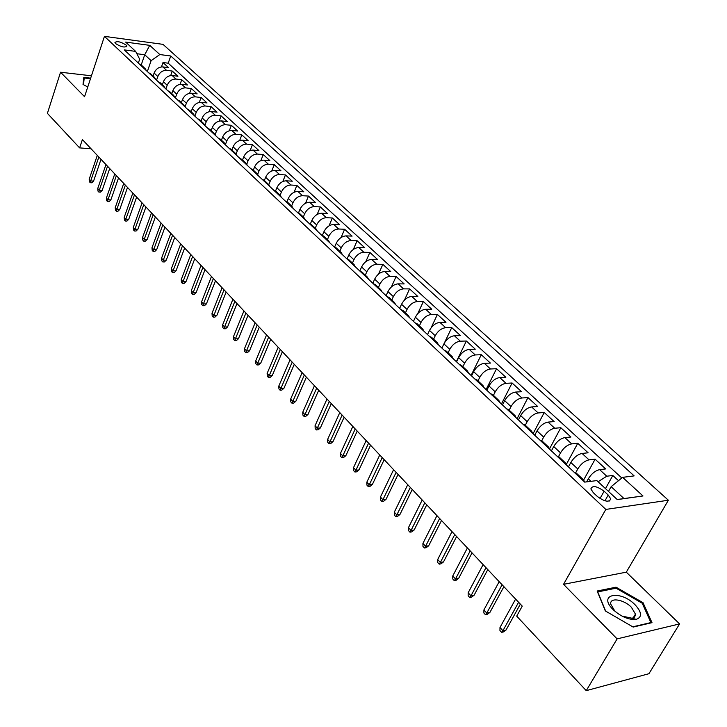 <?xml version="1.0" encoding="UTF-8"?>
<svg xmlns="http://www.w3.org/2000/svg" width="727" height="727" viewBox="0 0 727 727"><rect width="100%" height="100%" fill="white"/><g stroke="black" fill="none" stroke-linecap="round" stroke-linejoin="round"><path stroke-width="1.09" d="M115.666 43.638C121.027 46.964 124.735 47.809 126.798 46.155L126.044 45.029C120.709 41.712 117.002 40.876 114.939 42.52L115.666 43.638M634.853 615.124L635.334 615.733M668.377 500.231L163.012 44.356L104.443 36.35L605.818 509.418L668.377 500.231L626.301 572.167L563.534 584.326L617.114 638.879L679.6 623.911L626.301 572.167M679.6 623.911L648.92 673.72L586.253 690.65L617.114 638.879M618.504 480.683L612.825 475.476L605.473 488.608M586.616 481.874L588.307 478.82C591.524 473.686 595.295 470.633 599.63 469.642L605.691 468.924L595.104 459.2L583.654 479.984M568.441 466.879L570.831 462.481C573.985 457.392 577.729 454.375 582.054 453.439L588.125 452.794L577.765 443.288L566.515 464.062M551.402 450.885L553.738 446.514C556.827 441.453 560.544 438.481 564.87 437.59L570.94 437.018L560.808 427.721L549.548 448.85M534.736 435.237L537.017 430.893C540.052 425.858 543.732 422.923 548.058 422.096L554.128 421.587L544.223 412.491L533.1 433.701M518.433 419.924L520.668 415.608C523.64 410.61 527.293 407.711 531.61 406.929L537.68 406.493L527.984 397.587L517.097 418.679M502.475 404.948L504.656 400.641C507.582 395.679 511.199 392.825 515.516 392.08L521.586 391.717L512.09 383.002L501.439 403.976M486.854 390.281L488.989 386.001C491.861 381.066 495.451 378.258 499.758 377.558L505.828 377.249L496.532 368.716L486.099 389.572M471.55 375.923L473.65 371.67C476.467 366.762 480.029 363.991 484.327 363.327L490.398 363.082L481.292 354.721L471.069 375.468M456.574 361.855L458.628 357.629C461.4 352.759 464.926 350.014 469.224 349.396L475.285 349.205L466.361 341.018L456.356 361.646M441.907 348.079L443.915 343.88C446.632 339.036 450.14 336.328 454.42 335.756L460.482 335.62L451.74 327.595L444.361 343.017M427.531 334.584L429.503 330.403C432.174 325.596 435.646 322.924 439.917 322.388L445.978 322.297L437.409 314.437L431.138 327.75M413.445 321.361L415.371 317.208C417.998 312.428 421.451 309.793 425.713 309.284L431.756 309.248L423.368 301.541L417.734 313.655M399.641 308.402L401.531 304.268C404.112 299.524 407.529 296.916 411.782 296.443L417.825 296.462L409.592 288.901L404.466 300.097M386.101 295.698L387.954 291.582C390.499 286.865 393.889 284.293 398.132 283.857L404.167 283.921L396.097 276.505L391.38 286.947M372.833 283.239L374.65 279.15C377.149 274.461 380.512 271.916 384.747 271.516L390.762 271.616L382.856 264.355L378.494 274.143M359.82 271.017L361.601 266.954C364.054 262.293 367.399 259.784 371.615 259.412L377.631 259.557L369.861 252.433L365.808 261.647M347.106 258.903L348.796 254.986C351.214 250.361 354.531 247.88 358.738 247.534L364.736 247.725L357.121 240.737L353.34 249.452M334.656 246.962L336.237 243.254C338.618 238.656 341.908 236.202 346.107 235.884L352.095 236.111L344.616 229.25L341.081 237.52M322.424 235.284L323.924 231.74C326.259 227.169 329.522 224.743 333.711 224.461L339.682 224.725L332.348 217.991L329.022 225.852M310.402 223.852L311.828 220.435C314.128 215.892 317.372 213.493 321.543 213.238L327.504 213.538L320.307 206.931L317.172 214.429M298.588 212.666L299.96 209.34C302.223 204.832 305.44 202.46 309.602 202.233L315.545 202.569L308.475 196.072L305.531 203.233M286.983 201.706L288.301 198.453C290.536 193.964 293.726 191.619 297.87 191.419L303.804 191.792L296.87 185.412L294.081 192.264M275.569 190.974L276.86 187.757C279.059 183.304 282.221 180.987 286.356 180.805L292.281 181.205L285.466 174.943L282.821 181.514M264.355 180.46L265.628 177.261C267.79 172.826 270.935 170.536 275.051 170.382L280.958 170.809L274.261 164.665L271.762 170.972M253.341 170.127L254.586 166.937C256.722 162.539 259.839 160.267 263.946 160.14L269.835 160.603L263.256 154.56L260.875 160.631M242.518 159.976L243.745 156.805C245.844 152.434 248.943 150.189 253.032 150.08L258.912 150.571L252.442 144.637L250.179 150.48M231.886 149.998L233.085 146.854C235.157 142.501 238.229 140.284 242.318 140.193L248.171 140.711L241.818 134.886L239.665 140.511M221.435 140.193L222.616 137.067C224.661 132.741 227.715 130.551 231.777 130.478L237.62 131.024L231.377 125.298L229.314 130.733M211.166 130.56L212.329 127.452C214.338 123.154 217.373 120.982 221.426 120.927L227.251 121.509L221.108 115.875L219.145 121.127M201.07 121.091L202.215 118.001C204.196 113.73 207.204 111.576 211.248 111.549L217.055 112.149L211.021 106.605L209.14 111.694M191.146 111.785L192.273 108.705C194.227 104.461 197.217 102.334 201.234 102.316L207.031 102.943L201.097 97.5L199.289 102.416M181.386 102.625L182.495 99.572C184.422 95.346 187.384 93.238 191.401 93.247L197.171 93.892L191.337 88.54L189.611 93.31M171.79 93.629L172.881 90.584C174.78 86.386 177.724 84.305 181.723 84.323L187.475 84.995L181.732 79.725L180.078 84.359M162.357 84.768L163.421 81.742C165.293 77.571 168.219 75.508 172.199 75.544L177.942 76.244L172.29 71.055L170.7 75.553M586.253 690.65L516.706 616.142L522.25 606.127L82.396 139.584L79.625 147.89L91.066 148.781M608.217 495.032L604.11 491.207C596.767 485.99 592.351 485.227 590.851 488.926L593.287 492.661L597.394 496.514C604.791 501.794 609.226 502.566 610.716 498.831L608.217 495.032L604.964 500.812M138.339 63.085L139.675 59.205L135.64 51.39L124.299 49.899L584.672 482.119L596.858 480.592L617.278 499.594L642.986 495.968L622.603 477.348L634.153 475.894L170.745 55.988L159.822 54.552L151.116 60.659L144.728 54.743L136.84 53.716M135.64 51.39L125.662 42.093L149.744 45.356L159.822 54.552M156.541 80.17L157.823 76.508C159.676 72.355 162.594 70.301 166.565 70.355L172.29 71.055M153.07 76.062L154.115 73.045L157.823 76.508M165.883 88.939L167.183 85.259C169.064 81.079 171.999 79.007 175.989 79.043L181.732 79.725M175.38 97.863L176.706 94.156C178.615 89.957 181.568 87.858 185.576 87.876L191.337 88.54M185.04 106.924L186.385 103.207C188.32 98.972 191.301 96.855 195.318 96.855L201.097 97.5M191.401 112.903L193.464 113.957L194.845 116.129L196.226 112.403C198.189 108.15 201.188 106.015 205.223 105.988L211.021 106.605M204.905 125.362L206.241 121.763C208.231 117.483 211.248 115.32 215.292 115.284L221.108 115.875M215.119 134.749L216.428 131.278C218.445 126.971 221.49 124.79 225.543 124.726L231.377 125.298M225.506 144.328L226.788 140.956C228.832 136.631 231.895 134.422 235.975 134.341L241.818 134.886M236.066 154.106L237.329 150.816C239.41 146.454 242.491 144.228 246.58 144.128L252.442 144.637M246.798 164.084L248.052 160.84C250.17 156.45 253.278 154.197 257.376 154.079L263.256 154.56M257.712 174.253L258.976 171.045C261.12 166.628 264.255 164.357 268.363 164.211L274.261 164.665M268.817 184.64L270.09 181.432C272.271 176.997 275.424 174.689 279.55 174.525L285.466 174.943M280.113 195.236L281.413 192.01C283.621 187.548 286.801 185.212 290.936 185.021L296.87 185.412M291.618 206.032L292.936 202.788C295.18 198.289 298.388 195.936 302.541 195.717L308.475 196.072M303.332 217.019L304.677 213.756C306.958 209.231 310.184 206.85 314.346 206.613L320.307 206.931M315.264 228.214L316.636 224.934C318.953 220.381 322.206 217.973 326.378 217.7L332.348 217.991M327.423 239.619L328.822 236.32C331.176 231.74 334.447 229.296 338.637 229.005L344.616 229.25M339.809 251.242L341.236 247.916C343.626 243.309 346.924 240.846 351.132 240.519L357.121 240.737M352.441 263.083L353.895 259.748C356.321 255.104 359.647 252.614 363.863 252.26L369.861 252.433M365.308 275.16L366.79 271.798C369.261 267.136 372.615 264.61 376.84 264.228L382.856 264.355M378.431 287.465L379.939 284.093C382.457 279.395 385.828 276.842 390.072 276.424L396.097 276.505M391.817 300.024L393.352 296.625C395.906 291.9 399.314 289.31 403.558 288.864L409.592 288.901M405.466 312.828L407.038 309.411C409.637 304.649 413.063 302.032 417.325 301.551L423.368 301.541M419.388 325.887L420.988 322.452C423.632 317.663 427.094 315.009 431.365 314.491L437.409 314.437M433.592 339.218L435.228 335.765C437.918 330.939 441.407 328.259 445.687 327.704L451.74 327.595M448.096 352.813L449.768 349.342C452.503 344.489 456.02 341.772 460.3 341.181L466.361 341.018M462.89 366.699L464.598 363.209C467.388 358.329 470.932 355.567 475.222 354.94L481.292 354.721M478.002 380.875L479.747 377.368C482.583 372.451 486.154 369.661 490.461 368.989L496.532 368.716M493.442 395.352L495.214 391.826C498.113 386.873 501.712 384.047 506.019 383.329L512.09 383.002M509.2 410.137L511.017 406.593C513.962 401.613 517.597 398.741 521.913 397.987L527.984 397.587M525.303 425.25L527.166 421.678C530.165 416.671 533.827 413.763 538.153 412.954L544.223 412.491M541.76 440.689L543.66 437.1C546.722 432.056 550.412 429.103 554.737 428.248L560.808 427.721M558.554 456.538L560.526 452.857C563.643 447.787 567.369 444.797 571.704 443.888L577.765 443.288M575.666 472.832L577.774 468.97C580.946 463.862 584.708 460.836 589.043 459.873L595.104 459.2M598.085 481.737L606.772 476.221L612.825 475.476M621.821 477.984L168.21 63.185L163.002 62.531L161.467 66.902M154.115 73.045C155.969 68.901 158.877 66.857 162.839 66.911L168.555 67.629L163.002 62.531M574.594 472.659L576.711 473.468M581.745 479.375L583.699 480.029L584.617 482.074M617.196 499.522L623.993 498.558L611.153 486.672L622.603 477.348M608.49 491.416L611.153 486.672M91.448 75.799L60.541 72.227L47.4 113.357L79.625 147.89M60.541 72.227L84.559 96.691L104.443 36.35M563.534 584.326L605.818 509.418M141.22 64.957L144.728 54.743L149.744 45.356M147.345 71.546L151.116 60.659M563.988 462.699L565.96 463.39L566.915 465.444M559.136 456.983L557 456.138M546.64 446.414L548.621 447.114L549.603 449.195M541.951 440.862L539.807 439.999M529.674 430.484L531.664 431.211L532.673 433.301M525.148 425.095L522.986 424.204M513.08 414.899L515.079 415.653L516.115 417.752M508.709 409.683L506.537 408.765M496.841 399.659L498.858 400.441L499.912 402.549M492.633 394.597L490.452 393.661M480.965 384.756L482.982 385.546L484.064 387.664M476.894 379.839L474.704 378.876M465.416 370.161L467.452 370.97L468.551 373.105M461.5 365.39L459.291 364.409M450.204 355.876L452.239 356.712L453.366 358.847M446.414 351.241L444.206 350.241M435.309 341.89L437.354 342.735L438.49 344.88M431.647 337.392L429.43 336.374M420.715 328.195L422.769 329.058L423.932 331.203M417.189 323.824L414.963 322.788M406.42 314.773L408.483 315.654L409.664 317.808M403.022 310.538L400.786 309.484M392.426 301.632L394.479 302.523L395.679 304.686M389.136 297.507L386.9 296.443M378.703 288.746L380.766 289.655L381.975 291.827M375.532 284.748L373.287 283.666M365.254 276.124L367.317 277.042L368.544 279.213M362.191 272.234L359.947 271.144M352.068 263.737L354.14 264.683L355.376 266.854M349.114 259.966L346.87 258.857M339.136 251.606L341.208 252.551L342.472 254.732M336.292 247.934L334.038 246.817M326.459 239.701L328.531 240.664L329.804 242.836M323.715 236.139L321.461 235.003M314.028 228.024L316.1 228.996L317.381 231.177M311.374 224.561L309.111 223.416M301.823 216.573L303.904 217.555L305.195 219.736M299.26 213.202L297.007 212.048M289.846 205.332L291.927 206.323L293.226 208.504M287.383 202.051L285.12 200.888M278.096 194.3L280.177 195.299L281.485 197.48M275.715 191.119L273.461 189.938M266.564 183.468L268.645 184.476L269.962 186.657M264.264 180.378L262.011 179.187M255.241 172.835L257.313 173.853L258.648 176.034M253.023 169.827L250.77 168.637M244.118 162.394L246.199 163.421L247.534 165.602M241.982 159.467L239.728 158.277M233.194 152.143L235.275 153.17L236.62 155.36M231.141 149.299L228.887 148.09M222.471 142.074L224.543 143.11L225.897 145.291M220.49 139.302L218.236 138.094M211.93 132.178L214.002 133.223L215.365 135.404M210.021 129.488L207.768 128.27M201.579 122.454L203.651 123.508L205.014 125.68M199.734 119.837L197.48 118.61M189.629 110.359L187.375 109.123M181.396 103.516L183.468 104.57L184.84 106.742M179.696 101.035L177.443 99.799M171.563 94.283L173.626 95.346L175.016 97.518M169.927 91.875L167.683 90.63M161.903 85.204L163.957 86.277L165.347 88.44M160.322 82.86L158.077 81.615M152.397 76.28L154.451 77.353L155.842 79.525M150.88 74L148.635 72.755M143.046 67.502L145.1 68.583L146.5 70.746M168.21 63.185L170.745 55.988M141.583 65.294L139.348 64.04M623.993 498.558L642.986 495.968M643.05 602.71L616.033 587.189L597.149 591.015L605.337 610.934L633.172 627.065L652.001 622.666L643.05 602.71L642.45 603.719M90.666 78.152L83.805 77.362L83.032 84.45L87.758 86.995M615.36 588.334L616.033 587.189M518.605 602.256L502.92 630.7L506.047 630.018L503.32 631.963L501.575 632.345L502.92 630.7L499.985 627.501L515.607 599.084M506.047 630.018L520.359 604.119M501.575 632.345L499.949 630.563L499.985 627.501M613.125 609.599L613.87 610.326C621.721 617.032 629.173 620.04 636.207 619.359C642.295 617.159 641.923 612.307 635.116 604.8C620.295 589.479 597.194 594.141 613.125 609.599M622.012 616.087L632.154 618.259L634.507 617.114L635.453 614.115L631.372 607.236C623.784 599.33 609.562 597.131 610.744 604.119L614.715 610.889L617.505 613.306M634.807 615.196L635.298 615.824M605.655 611.116L597.758 591.914L616.051 588.188L642.241 603.246L650.892 622.576L632.744 626.819M83.496 80.152L84.214 77.98L90.493 78.689M83.496 84.695L84.214 77.98M89.348 82.151L88.939 83.396M502.112 584.762L486.772 613.079L489.898 612.443L487.208 614.379L485.472 614.733L486.772 613.079L483.9 609.944L499.185 581.655M489.898 612.443L503.902 586.662M485.472 614.733L483.882 612.997L483.9 609.944M485.981 567.66L470.969 595.84L474.095 595.249L471.45 597.176L469.715 597.512L470.969 595.84L468.161 592.778L483.119 564.615M474.095 595.249L487.799 569.577M469.715 597.512L468.161 595.804L468.161 592.778M470.196 550.912L455.511 578.965L458.628 578.41L456.029 580.346L454.293 580.655L455.511 578.965L452.757 575.966L467.397 547.94M458.628 578.41L472.041 552.865M454.293 580.655L452.776 578.983L452.757 575.966M454.757 534.536L440.371 562.453L443.488 561.935L440.935 563.861L439.199 564.143L440.371 562.453L437.681 559.517L452.012 531.619M443.488 561.935L456.62 536.508M439.199 564.143L437.709 562.516L437.681 559.517M439.635 518.496L425.559 546.286L428.666 545.804L426.149 547.722L424.423 547.985L425.559 546.286L422.923 543.405L436.945 515.643M428.666 545.804L441.516 520.496M424.423 547.985L422.96 546.395L422.923 543.405M424.832 502.793L411.046 530.446L414.154 530.001L411.673 531.919L409.946 532.164L411.046 530.446L408.465 527.629L422.196 500.003M414.154 530.001L426.74 504.82M409.946 532.164L408.51 530.601L408.465 527.629M410.337 487.417L396.833 514.934L399.932 514.525L397.487 516.434L395.77 516.661L396.833 514.934L394.298 512.181L407.756 484.682M399.932 514.525L412.264 489.462M395.77 516.661L394.361 515.134L394.298 512.181M396.133 472.359L382.902 499.74L386.001 499.367L383.592 501.267L381.875 501.476L382.902 499.74L380.43 497.041L393.607 469.678M386.001 499.367L398.078 474.422M381.875 501.476L380.503 499.976L380.43 497.041M382.22 457.601L369.252 484.854L372.351 484.509L369.979 486.399L368.262 486.59L369.252 484.854L366.826 482.201L379.748 454.975M372.351 484.509L384.183 459.682M368.262 486.59L366.917 485.118L366.826 482.201M368.589 443.134L355.885 470.26L358.965 469.942L356.63 471.832L354.921 472.005L355.885 470.26L353.504 467.661L366.163 440.562M358.965 469.942L370.57 445.242M354.921 472.005L353.595 470.56L353.504 467.661M355.221 428.966L342.771 455.947L345.852 455.665L343.544 457.547L341.835 457.701L342.771 455.947L340.436 453.403L352.849 426.44M345.852 455.665L357.221 431.084M341.835 457.701L340.545 456.292L340.436 453.403M342.126 415.072L329.913 441.925L332.984 441.662L330.721 443.534L329.013 443.679L329.913 441.925L327.623 439.426L339.791 412.6M332.984 441.662L344.135 417.207M329.013 443.679L327.741 442.298L327.623 439.426M329.276 401.449L317.308 428.167L320.371 427.939L318.135 429.802L316.427 429.93L317.308 428.167L315.064 425.713L326.996 399.023M320.371 427.939L331.303 403.594M316.427 429.93L315.182 428.567L315.064 425.713M316.681 388.082L304.94 414.672L307.994 414.463L305.794 416.326L304.086 416.435L304.94 414.672L302.732 412.273L314.446 385.71M307.994 414.463L318.726 390.245M304.086 416.435L302.868 415.108L302.732 412.273M304.331 374.978L292.799 401.431L295.853 401.249L293.681 403.103L291.981 403.203L292.799 401.431L290.646 399.078L302.132 372.651M295.853 401.249L306.376 377.159M291.981 403.203L290.782 401.895L290.646 399.078M292.209 362.119L280.895 388.436L283.939 388.291L281.794 390.126L280.104 390.217L280.895 388.436L278.777 386.128L290.046 359.838M283.939 388.291L294.271 364.309M280.104 390.217L278.932 388.927L278.777 386.128M280.313 349.505L269.217 375.695L272.252 375.559L270.135 377.395L268.445 377.467L269.217 375.695L267.136 373.424L278.196 347.261M272.252 375.559L282.385 351.704M268.445 377.467L267.291 376.204L267.136 373.424M268.636 337.128L257.749 363.173L260.775 363.073L258.685 364.899L257.004 364.963L257.749 363.173L255.704 360.946L266.564 334.92M260.775 363.073L270.726 339.336M257.004 364.963L255.868 363.718L255.704 360.946M257.176 324.969L246.48 350.887L249.506 350.805L247.444 352.622L245.762 352.677L246.48 350.887L244.481 348.706L255.141 322.806M249.506 350.805L259.275 327.186M245.762 352.677L244.654 351.459L244.481 348.706M245.926 313.037L235.43 338.827L238.438 338.764L236.402 340.572L234.73 340.609L235.43 338.827L233.458 336.674L243.927 310.911M238.438 338.764L248.034 315.264M234.73 340.609L233.64 339.418L233.458 336.674M234.885 301.323L224.57 326.977L227.569 326.932L225.561 328.74L223.898 328.768L224.57 326.977L222.635 324.869L232.913 299.233M227.569 326.932L236.993 303.559M223.898 328.768L222.825 327.595L222.635 324.869M224.034 289.809L213.902 315.345L216.9 315.318L214.919 317.117L213.256 317.126L213.902 315.345L212.002 313.264L222.099 287.765M216.9 315.318L226.152 292.054M213.256 317.126L212.202 315.981L212.002 313.264M213.375 278.514L203.424 303.904L206.413 303.904L204.451 305.694L202.797 305.703L203.424 303.904L201.561 301.869L211.475 276.496M206.413 303.904L215.501 280.758M202.797 305.703L201.761 304.568L201.561 301.869M202.906 267.409L193.137 292.672L196.108 292.69L194.173 294.471L192.519 294.462L193.137 292.672L191.301 290.673L201.043 265.428M196.108 292.69L205.041 269.662M192.519 294.462L191.501 293.354L191.301 290.673M192.619 256.495L183.013 281.64L185.985 281.667L184.067 283.439L182.422 283.43L183.013 281.64L181.214 279.668L190.792 254.55M185.985 281.667L194.754 258.757M182.422 283.43L181.423 282.33L181.214 279.668M182.513 245.771L173.071 270.789L176.025 270.835L174.144 272.607L172.499 272.58L173.071 270.789L171.299 268.854L180.714 243.863M176.025 270.835L184.658 248.043M172.499 272.58L171.517 271.507L171.299 268.854M172.581 235.239L163.302 260.121L166.247 260.184L164.384 261.947L162.748 261.911L163.302 260.121L161.558 258.221L170.809 233.358M166.247 260.184L174.725 237.511M162.748 261.911L161.776 260.857L161.558 258.221M162.812 224.879L153.688 249.634L156.623 249.715L154.787 251.469L153.152 251.424L153.688 249.634L151.979 247.771L161.076 223.035M156.623 249.715L164.965 227.16M153.152 251.424L152.207 250.388L151.979 247.771M153.215 214.692L144.237 239.328L147.163 239.419L145.345 241.164L143.719 241.119L144.237 239.328L142.556 237.493L151.498 212.884M147.163 239.419L155.36 216.973M143.719 241.119L142.792 240.092L142.556 237.493M143.773 204.678L134.949 229.187L137.866 229.296L136.067 231.041L134.45 230.977L134.949 229.187L133.295 227.378L142.092 202.897M137.866 229.296L145.927 206.968M134.45 230.977L133.532 229.977L133.295 227.378M134.486 194.836L125.807 219.218L128.715 219.336L126.943 221.072L125.326 221.008L125.807 219.218L124.181 217.437L132.832 193.082M128.715 219.336L136.64 197.117M125.326 221.008L124.426 220.017L124.181 217.437M125.353 185.149L116.82 209.403L119.719 209.54L117.956 211.266L116.347 211.194L116.82 209.403L115.22 207.658L123.726 183.422M119.719 209.54L127.516 187.439M116.347 211.194L115.466 210.221L115.22 207.658M116.375 175.616L107.978 199.752L110.858 199.907L109.123 201.624L107.523 201.543L107.978 199.752L106.396 198.035L114.766 173.917M110.858 199.907L118.537 177.915M107.523 201.543L106.651 200.588L106.396 198.035M107.532 166.247L99.272 190.256L102.144 190.419L100.435 192.137L98.836 192.046L99.272 190.256L97.718 188.566L105.96 164.575M102.144 190.419L109.695 168.537M98.836 192.046L97.972 191.101L97.718 188.566M98.836 157.023L90.711 180.914L93.574 181.096L91.875 182.795L90.284 182.695L90.711 180.914L89.185 179.251L97.291 155.378M93.574 181.096L101.008 159.322M90.284 182.695L89.439 181.768L89.185 179.251M163.421 81.742L167.183 85.259M172.881 90.584L176.706 94.156M182.495 99.572L186.385 103.207M192.273 108.705L196.226 112.403M202.215 118.001L206.241 121.763M212.329 127.452L216.428 131.278M222.616 137.067L226.788 140.956M233.085 146.854L237.329 150.816M243.745 156.805L248.052 160.84M254.586 166.937L258.976 171.045M265.628 177.261L270.09 181.432M276.86 187.757L281.413 192.01M288.301 198.453L292.936 202.788M299.96 209.34L304.677 213.756M311.828 220.435L316.636 224.934M323.924 231.74L328.822 236.32M336.237 243.254L341.236 247.916M348.796 254.986L353.895 259.748M361.601 266.954L366.79 271.798M374.65 279.15L379.939 284.093M387.954 291.582L393.352 296.625M401.531 304.268L407.038 309.411M415.371 317.208L420.988 322.452M429.503 330.403L435.228 335.765M443.915 343.88L449.768 349.342M458.628 357.629L464.598 363.209M473.65 371.67L479.747 377.368M488.989 386.001L495.214 391.826M504.656 400.641L511.017 406.593M520.668 415.608L527.166 421.678M537.017 430.893L543.66 437.1M553.738 446.514L560.526 452.857M570.831 462.481L577.774 468.97M588.307 478.82L590.987 481.329M599.63 469.642L606.772 476.221M162.839 66.911L166.565 70.355M172.199 75.544L175.989 79.043M181.723 84.323L185.576 87.876M191.401 93.247L195.318 96.855M201.234 102.316L205.223 105.988M211.248 111.549L215.292 115.284M221.426 120.927L225.543 124.726M231.777 130.478L235.975 134.341M242.318 140.193L246.58 144.128M253.032 150.08L257.376 154.079M263.946 160.14L268.363 164.211M275.051 170.382L279.55 174.525M286.356 180.805L290.936 185.021M297.87 191.419L302.541 195.717M309.602 202.233L314.346 206.613M321.543 213.238L326.378 217.7M333.711 224.461L338.637 229.005M346.107 235.884L351.132 240.519M358.738 247.534L363.863 252.26M371.615 259.412L376.84 264.228M384.747 271.516L390.072 276.424M398.132 283.857L403.558 288.864M411.782 296.443L417.325 301.551M425.713 309.284L431.365 314.491M439.917 322.388L445.687 327.704M454.42 335.756L460.3 341.181M469.224 349.396L475.222 354.94M484.327 363.327L490.461 368.989M499.758 377.558L506.019 383.329M515.516 392.08L521.913 397.987M531.61 406.929L538.153 412.954M548.058 422.096L554.737 428.248M564.87 437.59L571.704 443.888M582.054 453.439L589.043 459.873M600.011 498.531L604.11 491.207M126.607 46.71L126.798 46.155M576.556 473.322L583.699 480.029M558.981 456.838L565.96 463.39M541.788 440.716L548.621 447.114M524.985 424.95L531.664 431.211M508.546 409.528L515.079 415.653M492.47 394.443L498.858 400.441M476.73 379.685L482.982 385.546M461.327 365.227L467.452 370.97M446.251 351.086L452.239 356.712M431.484 337.228L437.354 342.735M417.016 323.66L422.769 329.058M402.849 310.374L408.483 315.654M388.963 297.343L394.479 302.523M375.359 284.584L380.766 289.655M362.019 272.071L367.317 277.042M348.942 259.803L354.14 264.683M336.11 247.771L341.208 252.551M323.533 235.966L328.531 240.664M311.192 224.389L316.1 228.996M299.088 213.029L303.904 217.555M287.201 201.888L291.927 206.323M275.533 190.947L280.177 195.299M264.083 180.205L268.645 184.476M252.842 169.655L257.313 173.853M241.8 159.304L246.199 163.421M230.959 149.126L235.275 153.17M220.308 139.13L224.543 143.11M209.839 129.315L214.002 133.223M199.552 119.664L203.651 123.508M189.447 110.186L193.464 113.957M179.505 100.862L183.468 104.57M169.745 91.702L173.626 95.346M160.14 82.687L163.957 86.277M150.689 73.827L154.451 77.353M141.401 65.121L145.1 68.583M609.49 501.003L610.716 498.831M632.154 618.259L636.207 619.359M615.287 611.434L613.87 610.326M633.144 617.977L635.453 614.115"/></g></svg>
